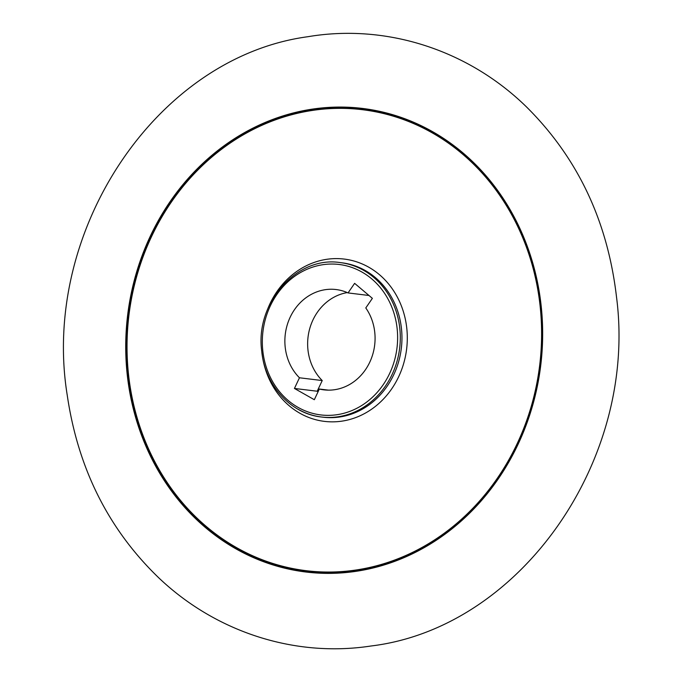 <?xml version="1.0" encoding="UTF-8"?>
<svg xmlns="http://www.w3.org/2000/svg" width="682" height="682" viewBox="0 0 682 682"><rect width="100%" height="100%" fill="white"/><g stroke="black" fill="none" stroke-linecap="round" stroke-linejoin="round"><path stroke-width="1.02" d="M432.371 131.549A233.517 208.07 -83 0 0 125.838 354.418A233.517 208.07 -83 0 0 444.349 534.654A233.517 208.07 -83 0 0 432.371 131.549M347.274 292.587A50.519 45.012 -83 0 0 309.798 328.383A50.519 45.012 -83 0 0 322.228 380.556L299.458 377.777L294.436 388.45L314.325 399.712L319.347 389.03A50.519 45.012 97 0 0 323.856 389.848A50.519 45.012 97 0 0 368.962 363.838A50.519 45.012 97 0 0 365.791 307.94L372.372 298.349L354.623 283.345L348.042 292.928L368.988 295.485M299.458 377.777A50.519 45.012 97 0 1 289.159 319.5A50.519 45.012 97 0 1 336.09 289.543A50.519 45.012 97 0 1 348.042 292.928M318.085 391.732L317.198 391.229L322.228 380.556M319.347 389.03L328.417 390.138M294.436 388.45L317.198 391.229M361.835 271.982A75.787 67.527 -83 0 0 262.357 344.308A75.787 67.527 -83 0 0 365.723 402.798A75.787 67.527 -83 0 0 361.835 271.982M432.098 132.376A232.605 207.251 97 0 1 517.467 443.871A232.605 207.251 97 0 1 236.492 548.064A232.605 207.251 97 0 1 151.123 236.569A232.605 207.251 97 0 1 432.098 132.376M267.293 310.037A81.755 72.838 97 0 1 365.049 265.255A81.755 72.838 97 0 1 399.635 374.597A81.755 72.838 97 0 1 299.944 413.275A81.755 72.838 97 0 1 262.007 353.447M236.688 547.697A232.195 206.885 -83 0 0 541.491 326.098A232.195 206.885 -83 0 0 224.779 146.877A232.195 206.885 -83 0 0 236.688 547.697M340.292 262.604C296.909 255.58 255.008 302.944 261.709 351.017C264.812 385.125 290.694 413.829 321.444 417L323.106 417.205A77.774 69.3 -83 0 0 401.314 348.4A77.774 69.3 -83 0 0 341.946 262.809L340.292 262.604A77.774 69.3 97 0 1 363.574 270.311A77.774 69.3 97 0 1 396.915 361.673A77.774 69.3 97 0 1 321.444 417A77.774 69.3 97 0 1 298.17 409.294M67.245 395.253C40.63 231.36 156.391 57.152 307.838 36.717C386.217 23.435 468.287 49.905 526.564 106.989C577.705 157.789 607.688 221.164 616.528 297.13C637.73 459.821 520.519 627.977 370.931 646.007C295.008 657.67 216.049 632.24 158.94 578.004C108.574 529.53 78.012 468.619 67.245 395.253"/></g></svg>
